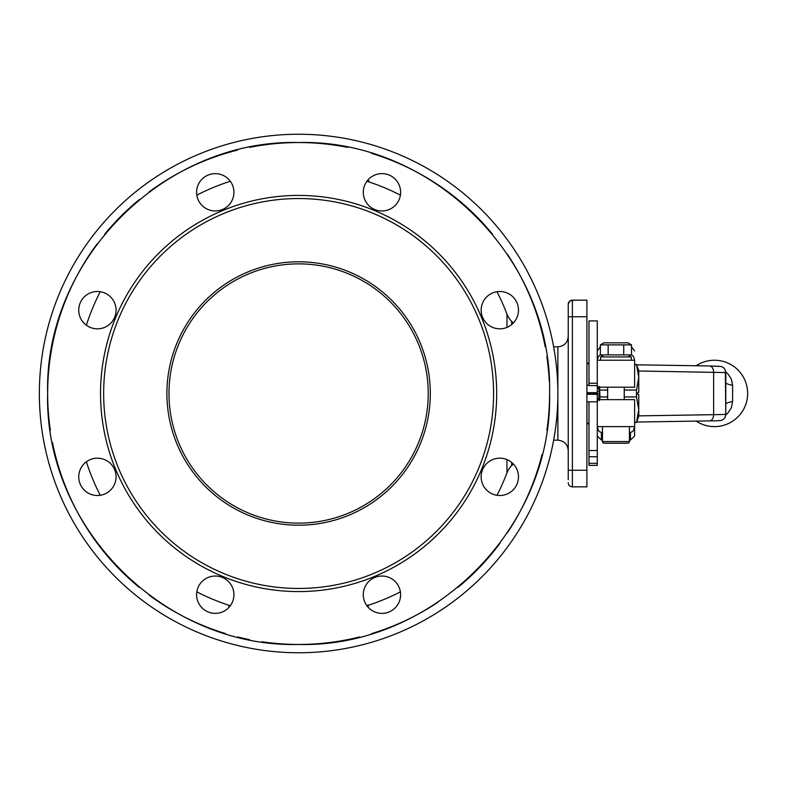 <?xml version="1.0" encoding="UTF-8"?>
<svg xmlns="http://www.w3.org/2000/svg" width="787" height="787" viewBox="0 0 787 787"><rect width="100%" height="100%" fill="white"/><g stroke="black" fill="none" stroke-linecap="round" stroke-linejoin="round"><path stroke-width="1.18" d="M367.559 180.42L368.828 180.833L367.519 180.4L368.788 180.823L368.513 181.777L366.899 181.256A222.967 222.967 0 0 1 400.406 195.127A222.967 222.967 0 0 0 366.899 181.256A222.967 222.967 0 0 1 368.552 181.787L368.867 180.843A223.961 223.961 0 0 0 368.296 180.656M598.523 391.424L599.517 391.424L599.517 386.486L599.979 396.933L607.653 396.933M599.979 396.933L599.517 400.514L599.517 395.576L598.523 395.576M168.979 393.5A129.629 129.629 0 0 1 298.607 263.871A129.629 129.629 0 0 1 428.236 393.5A129.629 129.629 0 0 1 298.607 523.129A129.629 129.629 0 0 1 168.979 393.5M430.312 393.5A131.704 131.704 0 0 0 298.607 261.796A131.704 131.704 0 0 0 166.903 393.5A131.704 131.704 0 0 0 298.607 525.204A131.704 131.704 0 0 0 430.312 393.5M110.613 490.035A18.672 18.672 0 0 1 84.209 490.035A18.672 18.672 0 0 1 84.209 463.641A18.672 18.672 0 0 1 110.613 463.641A18.672 18.672 0 0 1 110.613 490.035M97.411 328.828A18.672 18.672 0 0 1 78.739 310.157A18.672 18.672 0 0 1 97.411 291.495A18.672 18.672 0 0 1 116.073 310.157A18.672 18.672 0 0 1 97.411 328.828M202.072 205.496A18.672 18.672 0 0 1 202.072 179.102A18.672 18.672 0 0 1 228.466 179.102A18.672 18.672 0 0 1 228.466 205.496A18.672 18.672 0 0 1 202.072 205.496M363.289 192.294A18.672 18.672 0 0 1 381.951 173.632A18.672 18.672 0 0 1 400.622 192.294A18.672 18.672 0 0 1 381.951 210.965A18.672 18.672 0 0 1 363.289 192.294M486.612 296.965A18.672 18.672 0 0 1 513.016 296.965A18.672 18.672 0 0 1 513.016 323.359A18.672 18.672 0 0 1 486.612 323.359A18.672 18.672 0 0 1 486.612 296.965M499.814 458.172A18.672 18.672 0 0 1 518.476 476.843A18.672 18.672 0 0 1 499.814 495.505A18.672 18.672 0 0 1 481.142 476.843A18.672 18.672 0 0 1 499.814 458.172M395.153 581.504A18.672 18.672 0 0 1 395.153 607.898A18.672 18.672 0 0 1 368.749 607.898A18.672 18.672 0 0 1 368.749 581.504A18.672 18.672 0 0 1 395.153 581.504M233.936 594.706A18.672 18.672 0 0 1 215.274 613.368A18.672 18.672 0 0 1 196.602 594.706A18.672 18.672 0 0 1 215.274 576.035A18.672 18.672 0 0 1 233.936 594.706M368.188 605.331A222.967 222.967 0 0 0 400.406 591.873A222.967 222.967 0 0 1 368.188 605.331A222.967 222.967 0 0 0 400.406 591.873A222.967 222.967 0 0 1 368.188 605.331L368.237 607.367M366.762 605.557L368.188 605.085L368.188 607.279M506.956 459.598L506.956 472.908A222.967 222.967 0 0 1 496.981 495.289A222.967 222.967 0 0 0 506.956 472.908A222.967 222.967 0 0 1 496.981 495.289A222.967 222.967 0 0 0 506.956 472.908A20.737 20.737 0 0 1 506.976 472.849L506.976 472.839A20.737 20.737 0 0 1 511.668 465.629L511.668 462.422M228.978 607.475L228.978 605.301A222.967 222.967 0 0 1 196.819 591.873A222.967 222.967 0 0 0 228.978 605.311L230.375 605.675M100.234 495.289A222.967 222.967 0 0 1 86.363 461.792A222.967 222.967 0 0 0 100.234 495.289A222.967 222.967 0 0 1 86.363 461.792A222.967 222.967 0 0 0 100.234 495.289M586.905 470.242L572.385 470.242L572.385 486.838A4.151 4.151 0 0 1 568.244 482.687A4.151 4.151 0 0 0 572.385 486.838L586.905 486.838L586.905 300.162L572.385 300.162L569.454 301.382A4.151 4.151 0 0 1 572.385 300.162L569.454 301.382L568.244 304.313A4.151 4.151 0 0 1 569.454 301.382L568.244 304.313L568.244 479.706M506.956 327.402L506.956 314.092A222.967 222.967 0 0 0 496.981 291.711A222.967 222.967 0 0 1 506.956 314.092A20.737 20.737 0 0 0 511.668 321.371L511.668 324.578M39.35 393.5A259.257 259.257 0 0 0 298.607 652.757A259.257 259.257 0 0 0 557.875 393.5A259.257 259.257 0 0 0 298.607 134.243A259.257 259.257 0 0 0 39.35 393.5A259.257 259.257 0 0 0 298.607 652.757A259.257 259.257 0 0 0 557.875 393.5L557.875 440.169C564.171 440.779 567.624 444.242 568.244 450.538M493.577 393.5A194.96 194.96 0 0 1 298.607 588.46A194.96 194.96 0 0 1 103.648 393.5A194.96 194.96 0 0 1 298.607 198.54A194.96 194.96 0 0 1 493.577 393.5M588.981 401.793L588.981 450.538L597.274 450.538L597.274 401.793L586.905 401.793M586.905 392.693L597.274 392.693L597.736 393.687L599.35 393.707A17.629 17.629 0 0 1 597.274 401.793L597.274 394.307L586.905 394.307M627.977 356.924L631.508 354.878L631.508 344.863L600.383 344.863L603.914 342.817L627.977 342.817L631.508 344.863M600.383 344.863L600.383 354.878L603.914 356.924M602.468 432.663L599.684 431.778L598.366 430.361L597.274 426.613L634.617 426.613L634.617 435.949L634.617 426.613L633.525 430.361L632.207 431.778L629.423 432.663M631.508 354.662L633.525 356.491L634.617 360.239L597.274 360.239L598.366 356.491L600.383 354.662M634.617 426.613L634.617 399.648L598.248 399.648M598.189 387.204L634.617 387.204L634.617 360.239M725.752 414.877L727.867 413.057L731.389 407.705L732.608 401.518L732.608 385.335A20.737 6.021 -0.1 0 1 725.781 383.2M638.759 371.002L725.781 372.566C725.358 369.162 723.715 367.126 720.833 366.457L709.323 365.955A6.227 4.397 90.9 0 1 712.363 367.745A6.227 4.397 90.9 0 1 713.632 372.172L713.632 414.68L638.759 415.861M722.663 414.503L713.632 414.68A6.227 4.397 -90.9 0 1 712.363 419.107A6.227 4.397 -90.9 0 1 709.333 420.897L636.673 422.039L709.235 420.897A6.227 4.397 -90.9 0 0 709.323 420.897C718.315 420.858 722.584 420.543 722.141 419.943C724.345 419.028 725.555 417.14 725.781 414.287L722.663 414.503M597.274 392.693L597.274 320.909L588.981 320.909L588.981 385.61L597.274 385.61M608.764 443.209L604.121 443.209A1.663 1.663 0 0 1 602.468 441.546L629.423 441.546A1.663 1.663 0 0 1 627.77 443.209L612.355 443.209M604.121 443.209L627.77 443.209M588.981 364.46L586.905 362.443M586.905 424.557L588.981 422.54M634.617 364.666L636.496 364.666L638.759 377.367L638.759 392.3L636.683 393.5L638.759 394.7L638.759 416.313L636.496 422.54L638.759 409.633L636.496 396.933L636.496 390.067L638.759 377.367L638.759 370.687L636.496 364.46L634.617 364.46M636.496 422.54L634.617 422.54M636.496 422.334L634.617 422.334M631.292 360.239L631.292 356.924L600.599 356.924L600.609 360.239M598.73 391.424L599.517 391.424M599.517 395.576L598.73 395.576M624.239 396.933L636.496 396.933M636.496 390.067L624.239 390.067M607.653 390.067L599.979 390.067M586.964 424.557L586.964 401.793M586.964 385.207L586.964 362.443M588.981 450.538L588.981 465.383L597.274 465.383L597.274 450.538M588.981 465.383L597.274 465.383M597.736 393.687L597.274 394.307M597.854 393.5L586.905 393.5M719.564 366.349L709.235 365.955A6.227 4.397 90.9 0 1 709.323 365.955L636.624 364.814L709.235 365.955M732.608 385.335L731.379 379.137L727.847 373.776L725.752 371.985M732.608 401.518A20.737 6.021 0.1 0 0 725.781 403.652M600.383 354.878L608.164 354.878L608.164 344.863M608.164 354.878L623.727 354.878L623.727 344.863M623.727 354.878L631.508 354.878M568.244 307.294L568.244 304.313A4.151 4.151 0 0 1 572.385 300.162L572.385 316.758L586.905 316.758M86.363 325.208A222.967 222.967 0 0 1 100.234 291.711A222.967 222.967 0 0 0 86.363 325.208A222.967 222.967 0 0 1 100.234 291.711A222.967 222.967 0 0 0 86.363 325.208M196.819 195.127A222.967 222.967 0 0 1 230.316 181.256A222.967 222.967 0 0 0 196.819 195.127A222.967 222.967 0 0 1 230.316 181.256A222.967 222.967 0 0 0 196.819 195.127M367.873 180.518L367.559 181.463M47.948 381.154A250.964 250.964 0 0 1 50.358 356.708A250.964 250.964 0 0 0 47.643 393.5C44.19 259.395 164.513 139.073 298.607 142.536C432.712 139.073 553.035 259.395 549.572 393.5C553.035 527.605 432.712 647.927 298.607 644.464C164.513 647.927 44.19 527.605 47.643 393.5A250.964 250.964 0 0 0 50.358 430.292A250.964 250.964 0 0 1 47.948 405.846M50.368 356.639A250.964 250.964 0 0 1 52.463 344.568A250.964 250.964 0 0 0 50.368 356.639M52.473 344.509A250.964 250.964 0 0 1 55.159 332.567A250.964 250.964 0 0 0 52.473 344.509M55.179 332.478A250.964 250.964 0 0 1 58.435 320.693A250.964 250.964 0 0 0 55.179 332.478M58.464 320.604A250.964 250.964 0 0 1 66.747 297.476A250.964 250.964 0 0 0 58.464 320.604M66.757 297.447A250.964 250.964 0 0 1 89.925 254.093A250.964 250.964 0 0 0 66.757 297.447M89.954 254.053A250.964 250.964 0 0 1 97.017 244.019A250.964 250.964 0 0 0 89.954 254.053M104.632 234.26A250.964 250.964 0 0 1 121.109 216.081A250.964 250.964 0 0 0 104.632 234.26M121.188 216.002A250.964 250.964 0 0 1 139.378 199.524A250.964 250.964 0 0 0 121.188 216.002M149.127 191.91A250.964 250.964 0 0 1 159.161 184.847M159.2 184.817A250.964 250.964 0 0 1 202.554 161.65A250.964 250.964 0 0 0 159.2 184.817M202.584 161.63A250.964 250.964 0 0 1 225.712 153.357A250.964 250.964 0 0 0 202.584 161.63M225.81 153.327A250.964 250.964 0 0 1 237.585 150.071A250.964 250.964 0 0 0 225.81 153.327M249.686 147.356A250.964 250.964 0 0 1 261.756 145.261M261.825 145.251A250.964 250.964 0 0 1 286.261 142.84A250.964 250.964 0 0 0 261.825 145.251M286.33 142.84A250.964 250.964 0 0 1 310.895 142.84A250.964 250.964 0 0 0 286.33 142.84M310.954 142.84A250.964 250.964 0 0 1 335.4 145.251A250.964 250.964 0 0 0 310.954 142.84M335.469 145.261A250.964 250.964 0 0 1 347.539 147.356A250.964 250.964 0 0 0 335.469 145.261M371.503 153.357A250.964 250.964 0 0 1 394.631 161.63A250.964 250.964 0 0 0 371.503 153.357M394.671 161.65A250.964 250.964 0 0 1 438.015 184.817A250.964 250.964 0 0 0 394.671 161.65M438.064 184.847A250.964 250.964 0 0 1 448.088 191.91A250.964 250.964 0 0 0 438.064 184.847M457.847 199.524A250.964 250.964 0 0 1 476.027 216.002A250.964 250.964 0 0 0 457.847 199.524M476.105 216.081A250.964 250.964 0 0 1 492.583 234.26A250.964 250.964 0 0 0 476.105 216.081M507.29 254.093A250.964 250.964 0 0 1 530.468 297.447A250.964 250.964 0 0 0 507.29 254.093M530.477 297.476A250.964 250.964 0 0 1 538.751 320.604A250.964 250.964 0 0 0 530.477 297.476M538.78 320.693A250.964 250.964 0 0 1 542.046 332.478M542.066 332.567A250.964 250.964 0 0 1 544.742 344.509M544.761 344.568A250.964 250.964 0 0 1 545.194 346.831M228.978 605.311A222.967 222.967 0 0 1 196.819 591.873A222.967 222.967 0 0 0 228.978 605.311M568.244 316.758L572.385 316.758L572.385 470.242L568.244 470.242M52.473 442.491A250.964 250.964 0 0 0 55.159 454.433M55.179 454.522A250.964 250.964 0 0 0 58.435 466.307M58.464 466.396A250.964 250.964 0 0 0 66.747 489.524A250.964 250.964 0 0 1 58.464 466.396M66.757 489.553A250.964 250.964 0 0 0 89.925 532.907A250.964 250.964 0 0 1 66.757 489.553M89.954 532.947A250.964 250.964 0 0 0 97.017 542.981A250.964 250.964 0 0 1 89.954 532.947M104.632 552.74A250.964 250.964 0 0 0 121.109 570.919A250.964 250.964 0 0 1 104.632 552.74M121.188 570.998A250.964 250.964 0 0 0 139.378 587.476A250.964 250.964 0 0 1 121.188 570.998M149.127 595.09A250.964 250.964 0 0 0 159.161 602.153A250.964 250.964 0 0 1 149.127 595.09M159.2 602.183A250.964 250.964 0 0 0 202.554 625.35A250.964 250.964 0 0 1 159.2 602.183M202.584 625.37A250.964 250.964 0 0 0 225.712 633.643A250.964 250.964 0 0 1 202.584 625.37M261.825 641.749A250.964 250.964 0 0 0 286.261 644.159A250.964 250.964 0 0 1 261.825 641.749M286.33 644.159A250.964 250.964 0 0 0 310.895 644.159A250.964 250.964 0 0 1 286.33 644.159M310.954 644.159A250.964 250.964 0 0 0 335.4 641.749A250.964 250.964 0 0 1 310.954 644.159M371.503 633.643A250.964 250.964 0 0 0 394.631 625.37A250.964 250.964 0 0 1 371.503 633.643M394.671 625.35A250.964 250.964 0 0 0 438.015 602.183A250.964 250.964 0 0 1 394.671 625.35M457.847 587.476A250.964 250.964 0 0 0 476.027 570.998A250.964 250.964 0 0 1 457.847 587.476M476.105 570.919A250.964 250.964 0 0 0 492.583 552.74A250.964 250.964 0 0 1 476.105 570.919M492.632 552.681A250.964 250.964 0 0 0 500.168 543.02M507.29 532.907A250.964 250.964 0 0 0 530.468 489.553A250.964 250.964 0 0 1 507.29 532.907M530.477 489.524A250.964 250.964 0 0 0 538.751 466.396A250.964 250.964 0 0 1 530.477 489.524M546.867 430.292A250.964 250.964 0 0 0 549.572 393.5M100.539 393.5A198.078 198.078 0 0 0 298.607 591.578A198.078 198.078 0 0 0 496.686 393.5A198.078 198.078 0 0 0 298.607 195.422A198.078 198.078 0 0 0 100.539 393.5M630.466 432.516L630.466 440.09L634.617 435.949M722.122 419.953A6.227 6.217 161.6 0 0 723.45 419.137M722.141 366.909L723.381 367.657M588.981 383.249L597.274 383.249M588.981 456.755L597.274 456.755M588.981 463.317L597.274 463.317M602.468 440.09L601.425 440.09L601.425 432.516M725.339 416.579A6.227 6.217 161.6 0 0 725.781 414.287L725.348 370.284M549.267 381.154A250.964 250.964 0 0 0 546.867 356.708M457.798 199.485A250.964 250.964 0 0 0 448.128 191.939M553.635 346.831L557.875 346.831L557.875 393.5M542.046 454.522A250.964 250.964 0 0 1 538.78 466.307M359.551 636.958A250.964 250.964 0 0 1 347.608 639.634M347.539 639.644A250.964 250.964 0 0 1 335.469 641.739M249.617 639.634A250.964 250.964 0 0 1 237.674 636.958M104.592 552.681A250.964 250.964 0 0 1 97.047 543.02M513.331 463.966L511.668 465.629M553.635 440.169L557.875 440.169M600.383 346.89L597.274 350.904M696.161 421.104A33.182 33.182 0 0 0 747.65 393.431A33.182 33.182 0 0 0 696.161 365.748M599.35 393.707A17.629 17.629 0 0 0 597.274 385.207M586.905 385.207L588.981 385.207M624.239 387.204L624.239 399.648M629.423 426.613L629.423 441.546M602.468 426.613L602.468 441.546M607.653 387.204L607.653 399.648M630.466 440.09L629.423 440.09M725.781 414.287L725.781 372.566M601.425 440.09L597.274 435.949M631.508 346.89L634.617 350.904M557.875 346.831C564.171 346.221 567.624 342.758 568.244 336.462M513.331 323.034L511.668 321.371"/></g></svg>
